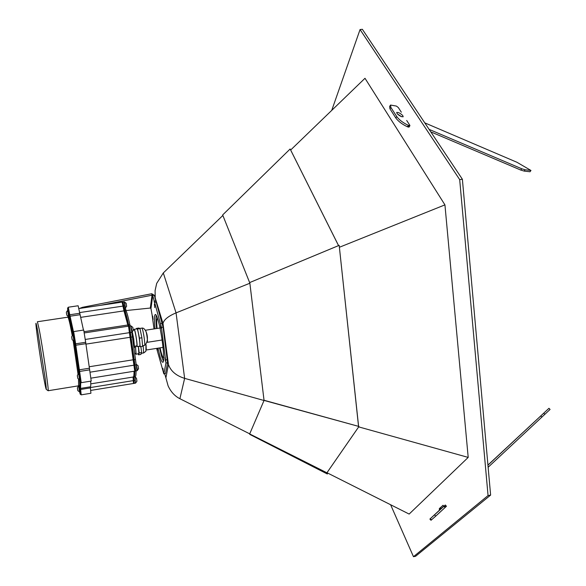 <?xml version="1.0" encoding="UTF-8"?>
<svg xmlns="http://www.w3.org/2000/svg" width="586" height="586" viewBox="0 0 586 586"><rect width="100%" height="100%" fill="white"/><g stroke="black" fill="none" stroke-linecap="round" stroke-linejoin="round"><path stroke-width="0.88" d="M443.661 506.472L443.082 505.257L439.324 508.611L439.478 510.179M160.044 347.85C161.231 353.153 162.278 356.435 163.201 357.687L163.662 358.009M338.562 245.607L290.663 150.023L364.997 78.282L444.935 204.873L339.389 247.27L339.184 245.344L249.783 282.525L264.052 400.428L249.658 433.984L264 400.546M163.304 272.944L176.056 312.88C168.248 316.176 163.89 319.707 162.996 323.465L155.217 297.908L155.085 290.641L156.682 283.404L163.304 272.944L222.87 215.458M249.841 283.104L222.665 214.945L290.129 149.005L290.663 150.023M164.703 373.787L165.897 377.86L168.446 364.485C170.716 371.092 176.115 375.721 184.634 378.366L176.056 312.88L249.87 283.228M165.897 377.86L168.094 385.83C170.834 391.814 174.767 396.114 179.902 398.714L184.634 378.366L263.956 400.48M358.581 426.205L339.389 247.27M358.691 426.886L468.199 457.41L444.935 204.873M264.059 400.428L358.969 426.483L264.118 400.282M179.902 398.714L249.709 433.845M326.981 472.719L409.153 514.068L468.199 457.41M326.959 472.741L327.332 473.993L249.783 434.394L249.563 433.772M249.783 434.394L249.658 433.984M358.969 426.483L326.915 472.807L249.761 433.992M327.42 473.891L249.863 434.292M157.473 318.213C156.682 318.769 156.543 322.183 157.063 328.453M413.474 556.7L415.599 556.275L490.621 495.089L488.057 495.58L413.474 556.7L390.613 504.736M331.742 110.38L360.06 29.549L459.688 179.616L462.383 179.25L490.621 495.089M459.688 179.616L488.057 495.58M360.06 29.549L362.36 29.3L462.383 179.25M443.639 506.385L441.588 508.216M358.522 426.19L339.184 245.344M339.133 245.373L249.783 282.525M338.532 245.615L290.129 149.005M401.578 116.702L397.352 113.889M401.198 116.548L403.124 116.819C403.227 115.647 401.747 114.248 398.67 112.637L396.737 112.366C396.634 113.538 398.121 114.937 401.198 116.548M429.113 129.374L521.745 168.768L525.115 169.786L530.967 170.467L516.955 162.278L424.762 122.855M401.337 112.219L398.282 107.502L396.385 106.073L390.547 105.048L390.891 107.436L396.737 116.563C399.293 119.984 403.168 122.914 408.369 125.345L409.9 125.748L409.841 125.323L406.691 120.474M390.305 105.414L389.624 106.454L389.968 108.842L395.799 117.984C398.348 121.405 402.223 124.335 407.417 126.766L408.999 127.103M430.776 131.865L520.793 170.072L524.162 171.083L530.022 171.757L530.967 170.467M436.585 512.904L440.218 509.578L436.585 512.904M487.94 465.057L548.965 408.296L550.071 409.446L488.131 467.254M443.646 506.429L445.301 505.015L446.444 506.253L435.713 516.141L431.003 520.265L429.89 519.057M445.301 505.015L430.285 518.713L441.932 507.894M548.965 408.296L487.948 465.174M157.986 348.172L160.022 356.581C161.143 360.375 162.058 362.258 162.762 362.243C165.391 363.02 161.956 332.365 157.942 319.692C156.865 316.162 155.993 314.411 155.327 314.455C154.25 315.107 154.14 319.875 154.99 328.775M159.546 347.93L161.59 356.332L163.399 361.108M154.755 307.577L154.36 304.002L154.755 307.577M163.362 371.912L162.967 368.44L163.362 371.912M153.041 319.509L152.653 316.022L153.041 319.509M156.828 348.355L157.495 351.49L157.165 348.304M160.974 328.219L160.571 324.593L160.974 328.219M165.355 361.057L164.952 357.482L165.355 361.057M122.84 302.237L124.129 301.819L126.005 310.558L150.294 308.046L152.03 295.212L151.745 293.733L82.458 307.313L79.506 308.456M156.623 348.384L163.853 373.927L165.545 373.458L167.559 362.771L163.076 327.193L154.338 295.329L152.03 295.212L100.111 305.394M150.294 308.046L150.961 308.588L152.067 314.697L154.008 328.922M163.853 373.927L165.941 363.027L161.443 327.442L152.741 295.564L150.961 308.588M156.279 315.341C155.825 317.678 155.92 322.073 156.557 328.534M151.745 293.733L154.338 295.329M129.389 326.241L135.388 369.956M128.561 326.497L134.619 370.301M125.03 305.789L123.814 305.973L122.914 302.002L128.942 326.102L128.642 324.871L127.821 324.996L128.122 326.234L127.821 324.996L84.238 331.647M125.77 316.389L127.821 324.996L123.976 310.866L125.77 316.389M122.914 302.002L122.108 302.12L123.976 310.866L80.685 317.363M136.055 370.923C136.091 374.637 135.806 376.564 135.19 376.703L133.982 376.893C134.59 376.761 134.875 374.835 134.839 371.121C134.875 374.835 134.59 376.761 133.982 376.893L133.923 376.901M135.095 376.717L135.307 380.299L134.106 380.49L133.828 377.113L134.26 383.354L90.764 390.408M135.307 380.299L135.461 383.156L134.26 383.354L134.106 380.49L133.308 380.622L133.462 383.478L133.088 377.04L133.308 380.622L90.376 387.566M133.982 376.893L133.183 377.025C133.784 376.893 134.069 374.967 134.026 371.253C134.069 374.967 133.784 376.893 133.183 377.025L133.117 377.032M135.776 370.967L137.007 370.77L131.799 332.203L130.707 325.838L129.469 326.028L135.776 370.967L91.086 378.131M78.883 308.551L122.108 302.12L123.009 306.097L123.814 305.973L124.789 310.741L126.005 310.558C127.125 313.224 128.415 317.934 129.872 324.681L130.18 325.919M79.557 312.587L123.009 306.097L123.976 310.866L124.789 310.741C125.909 313.407 127.191 318.117 128.642 324.871L129.872 324.681M124.247 301.966L124.737 302.581L125.382 308.053M126.158 303.248L126.627 306.302M130.832 325.984L132.07 331.053L131.799 332.233M132.788 327.288L133.264 330.409M136.135 364.375L137.351 369.48L137.08 370.594M138.047 365.664L138.538 368.77M135.014 377.384L135.527 382.98M136.465 378.175L136.948 381.2M66.841 315.239L68.877 316.521L68.13 311.012L67.617 310.39L66.364 312.162M68.569 316.565L67.617 310.39M66.386 312.741L66.797 315.173L66.386 312.741M66.423 312.543L66.76 314.858L66.423 312.543M72.188 339.785L74.276 341.089L73.514 335.492L72.979 334.826L71.704 336.65M73.953 341.14L72.979 334.826M71.719 337.214L72.144 339.719L71.719 337.214M71.763 337.038L72.107 339.397L71.763 337.038M77.835 378.468L79.916 379.757L79.161 374.249L78.612 373.531L77.352 375.348M79.593 379.809L78.612 373.531M77.359 375.882L77.792 378.41L77.359 375.882M77.411 375.743L77.755 378.08L77.411 375.743M77.887 390.759L79.901 392.005L79.169 386.672L78.634 385.954L77.403 387.727M79.593 392.056L78.634 385.954M77.418 388.232L77.843 390.701L77.418 388.232M77.469 388.108L77.806 390.379L77.469 388.108M136.26 364.829L134.201 365.151L134.956 371.099M129.469 326.028L128.642 326.153L133.249 359.775L89.233 366.748M90.178 372.169L134.201 365.151L133.249 359.775L135.3 359.452M135.41 346.106L135.952 353.299L134.67 353.746M135.483 346.092L136.077 353.988L135.476 353.622M135.915 354.281L138.867 353.548L138.384 346.385M138.428 346.377L139.212 352.955L141.607 352.582L140.874 354.449L138.501 354.823L138.281 353.907M139.212 352.955L138.501 354.823M140.896 346.597L141.607 352.582M133.901 330.079L134.128 329.303C135.154 328.687 137.981 346.897 136.824 346.626L136.37 345.952M134.128 329.303L136.948 328.871C137.996 328.255 140.823 346.458 139.644 346.187L136.816 346.626M133.315 330.167L134.245 330.028C135.176 329.471 137.769 346.15 136.706 345.901L134.392 346.26M140.179 346.714L142.603 346.333L141.885 337.778L139.446 338.151L140.179 346.714L139.365 346.231M136.472 328.944L136.428 328.402L137.556 328.958L139.988 328.585L141.885 337.778M137.556 328.958L139.446 338.151M136.428 328.402L138.838 328.035L139.988 328.585M133.879 347.696L134.509 347.601L133.747 339.038L132.59 339.213M132.311 331.947L133.747 339.038M162.11 339.997L147.328 342.305L147.445 340.063C146.94 335.002 146.273 331.727 145.46 330.248M146.288 349.974L146.031 344.744M89.416 368.22L91.226 381.068L81.227 382.673L75.814 345.227L85.878 343.674L89.416 368.22L79.388 369.81L78.451 369.532L74.671 343.147C74.796 341.382 72.723 329.53 72.913 333.09L68.87 314.697C67.822 308.192 67.441 306.749 67.712 310.375M85.717 342.268L75.645 343.821L73.66 331.581L83.725 330.043L85.878 343.674M79.652 313.29L69.763 314.77L68.291 307.218L78.136 305.76L83.461 330.086M90.669 381.156C90.881 384.834 90.779 386.723 90.376 386.819L80.59 388.401L80.729 382.599M79.689 392.041L79.857 392.847C80.443 395.206 80.421 394.1 79.784 389.522L80.656 389.478L81.183 394.847L90.911 393.265L90.317 386.833M168.446 364.485L162.996 323.465M155.217 297.908L155.092 298.779M441.624 508.172L439.324 508.611M440.328 509.395L439.324 509.586M521.745 168.768L520.793 170.072M525.115 169.786L524.162 171.083M390.891 107.436L389.968 108.842M396.737 116.563L395.799 117.984M408.369 125.345L407.417 126.766M409.05 125.638L408.105 127.052M544.863 414.368L543.749 413.203M541.911 417.129L540.797 415.965M445.66 507L444.51 505.755M445.089 507.527L443.946 506.289M435.713 516.141L434.578 514.904M431.413 519.943L430.285 518.713M82.458 307.313L82.582 308.002M165.545 373.458L163.963 373.714M167.559 362.771L165.941 363.027M167.398 359.679L165.772 359.936M163.076 327.193L161.443 327.442M162.315 323.377L160.689 323.633M155.861 302.142L154.264 302.383M155.561 300.948L153.964 301.189M131.784 332.299L85.512 339.419M132.209 336.965L85.952 344.121M141.27 353.439L143.629 352.801L143.174 345.63M144.478 345.432L144.478 345.425C145.702 345.696 142.874 327.508 141.797 328.123L141.79 328.123M78.612 385.822L78.509 379.193M78.011 374.124L73.177 340.744M72.261 335.558L70.137 324.798C69.016 319.736 68.247 317.194 67.829 317.187L67.932 317.173M68.811 316.528L73.038 334.818M74.151 341.111L78.846 373.494M79.476 379.757C79.982 386.211 79.74 388.02 78.736 385.192M68.87 314.697L69.763 314.77L73.433 331.647M69.309 317.114L70.027 316.22L79.923 314.741M79.674 379.794L80.245 381.977L80.194 380.16L78.451 369.532M78.905 372.249L79.667 371.443L89.687 369.847M67.793 316.169L67.822 317.187L37.394 321.751L39.211 329.471C42.8 348.033 49.246 392.4 48.125 390.737L78.509 385.837M37.702 331.009C32.574 303.607 39.562 355.753 44.368 381.186C46.587 392.737 46.843 391.726 45.137 378.153L37.702 331.009M79.784 389.522L79.608 387.727C80.055 387.764 80.055 385.214 79.608 380.08L79.813 380.417M68.24 317.729L68.364 316.484M74.671 343.147L75.645 343.821L75.814 345.227L74.949 345.491M90.427 387.895L80.656 389.478L80.546 388.408M79.608 387.727L80.59 388.401M72.649 332.321L73.199 331.822M409.9 125.748L408.955 127.169M126.239 303.365L124.488 301.944M125.419 308.031L126.664 306.17M132.868 327.413L131.081 325.963M132.04 332.181L133.308 330.262M138.128 365.781L136.348 364.36M137.322 370.535L138.574 368.623M136.545 378.292L135.022 376.996M135.762 382.929L136.985 381.068M133.183 377.025L90.771 383.859M128.642 326.153L84.494 332.899M143.46 353.094L145.877 351.3L145.973 344.788M142.552 345.733L144.478 345.425C150.514 340.613 146.017 326.849 141.797 328.123L139.702 328.446M145.453 330.24L160 327.999M146.28 350.01L163.04 347.381M80.216 381.94L81.227 382.673M80.201 394.136L81.183 394.847M46.243 389.36L48.125 390.737M73.66 331.581L72.92 332.592M68.291 307.218L67.558 308.207"/></g></svg>
